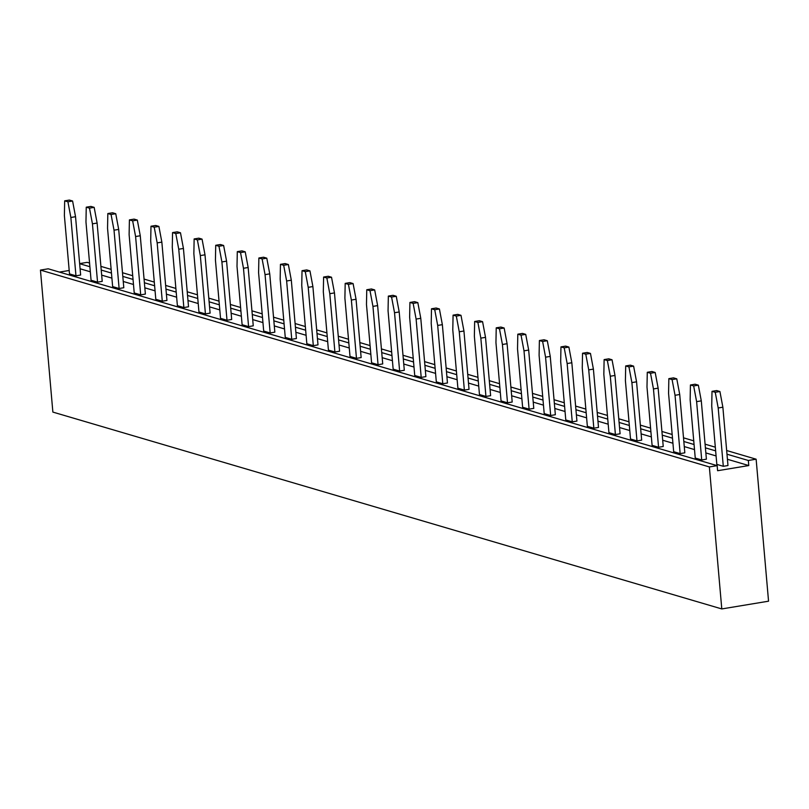 <?xml version="1.0" encoding="UTF-8"?>
<svg xmlns="http://www.w3.org/2000/svg" width="809" height="809" viewBox="0 0 809 809"><rect width="100%" height="100%" fill="white"/><g stroke="black" fill="none" stroke-linecap="round" stroke-linejoin="round"><path stroke-width="1.21" d="M709.362 466.935L721.79 608.934L52.868 412.084L40.45 270.085L48.247 268.8L717.158 465.65L709.362 466.935L40.45 270.085M726.664 450.522L756.132 459.199L748.335 460.483L748.78 465.559L717.603 470.717L717.158 465.65M756.132 459.199L768.55 601.188L721.79 608.934M79.636 263.603L87.21 262.349L89.556 263.036M59.431 272.087L69.19 270.479M79.646 263.704L89.88 266.717M101.226 270.054L111.46 273.068M122.806 276.405L133.04 279.418M144.386 282.756L154.62 285.769M165.956 289.106L176.19 292.12M187.536 295.457L197.77 298.47M209.116 301.808L219.35 304.821M230.696 308.158L240.93 311.162M252.266 314.509L262.51 317.512M273.846 320.849L284.08 323.863M295.427 327.2L305.66 330.214M317.007 333.551L327.24 336.564M338.587 339.901L348.821 342.915M360.157 346.252L370.401 349.266M381.737 352.603L391.971 355.616M403.317 358.953L413.551 361.967M424.897 365.304L435.131 368.317M446.477 371.655L456.711 374.668M468.047 378.005L478.281 381.019M489.627 384.356L499.861 387.369M511.207 390.707L521.441 393.72M532.787 397.057L543.021 400.071M554.357 403.408L564.601 406.411M575.937 409.758L586.171 412.762M597.517 416.099L607.751 419.113M619.097 422.45L629.331 425.463M640.677 428.8L650.911 431.814M662.247 435.151L672.481 438.165M683.827 441.502L694.061 444.515M705.408 447.852L715.641 450.866M726.988 454.203L748.335 460.483M100.903 266.373L111.136 269.387M122.483 272.724L132.716 275.738M144.063 279.075L154.297 282.088M165.633 285.425L175.877 288.439M187.213 291.776L197.447 294.789M208.793 298.127L219.027 301.14M230.373 304.477L240.607 307.491M251.953 310.828L262.187 313.841M273.523 317.179L283.767 320.192M295.103 323.529L305.337 326.543M316.683 329.88L326.917 332.883M338.263 336.231L348.497 339.234M359.843 342.571L370.077 345.585M381.413 348.922L391.647 351.935M402.993 355.272L413.227 358.286M424.573 361.623L434.807 364.637M446.153 367.974L456.387 370.987M467.723 374.324L477.967 377.338M489.303 380.675L499.537 383.688M510.883 387.026L521.117 390.039M532.464 393.376L542.697 396.39M554.044 399.727L564.278 402.74M575.614 406.078L585.858 409.091M597.194 412.428L607.428 415.442M618.774 418.779L629.008 421.792M640.354 425.129L650.588 428.133M661.934 431.48L672.168 434.484M683.504 437.821L693.738 440.834M705.084 444.171L715.318 447.185M80.091 268.78L90.325 271.784M101.671 275.121L111.905 278.134M123.251 281.471L133.485 284.485M144.821 287.822L155.065 290.836M166.401 294.173L176.635 297.186M187.981 300.523L198.215 303.537M209.561 306.874L219.795 309.887M231.141 313.225L241.375 316.238M252.711 319.575L262.945 322.589M274.291 325.926L284.525 328.939M295.872 332.277L306.105 335.29M317.452 338.627L327.685 341.641M339.022 344.978L349.266 347.991M360.602 351.328L370.835 354.342M382.182 357.679L392.416 360.683M403.762 364.03L413.996 367.033M425.342 370.38L435.576 373.384M446.912 376.721L457.156 379.734M468.492 383.072L478.726 386.085M490.072 389.422L500.306 392.436M511.652 395.773L521.886 398.786M533.232 402.124L543.466 405.137M554.802 408.474L565.036 411.488M576.382 414.825L586.616 417.838M597.962 421.176L608.196 424.189M619.542 427.526L629.776 430.54M641.112 433.877L651.356 436.89M662.692 440.227L672.926 443.241M684.272 446.578L694.506 449.592M705.852 452.929L716.086 455.932M727.433 459.279L748.78 465.559M529.096 409.152L522.624 407.251L517.527 348.932L517.811 334.188L521.047 335.148L523.999 350.833L529.096 409.152L533.778 408.383L528.671 350.064L523.999 350.833M507.516 402.801L501.044 400.9L495.947 342.581L496.23 327.837L499.466 328.798L502.419 344.482L507.516 402.801L512.198 402.033L507.091 343.714L502.419 344.482M464.366 390.1L457.894 388.199L452.787 329.88L453.08 315.146L456.316 316.097L459.259 331.781L464.366 390.1L469.038 389.331L463.941 331.012L459.259 331.781M485.946 396.45L479.464 394.549L474.367 336.231L474.65 321.486L477.886 322.447L480.839 338.132L485.946 396.45L490.618 395.682L485.521 337.363L480.839 338.132M378.056 364.707L371.584 362.796L366.477 304.477L366.76 289.743L370.006 290.694L372.949 306.389L378.056 364.707L382.728 363.929L377.631 305.61L372.949 306.389M399.626 371.058L393.154 369.147L388.057 310.828L388.34 296.094L391.576 297.045L394.529 312.729L399.626 371.058L404.308 370.279L399.201 311.961L394.529 312.729M442.786 383.749L436.314 381.848L431.207 323.529L431.5 308.795L434.736 309.746L437.689 325.43L442.786 383.749L447.458 382.981L442.361 324.662L437.689 325.43M421.206 377.398L414.734 375.497L409.637 317.179L409.92 302.445L413.156 303.395L416.109 319.08L421.206 377.398L425.888 376.63L420.781 318.311L416.109 319.08M205.425 313.902L198.953 312.001L193.857 253.682L194.14 238.938L197.376 239.899L200.329 255.583L205.425 313.902L210.107 313.134L205.001 254.815L200.329 255.583M227.005 320.253L220.533 318.352L215.437 260.033L215.72 245.289L218.956 246.239L221.909 261.934L227.005 320.253L231.687 319.474L226.581 261.155L221.909 261.934M248.585 326.603L242.113 324.702L237.007 266.383L237.3 251.639L240.536 252.59L243.479 268.285L248.585 326.603L253.257 325.825L248.161 267.506L243.479 268.285M270.166 332.954L263.694 331.053L258.587 272.724L258.88 257.99L262.116 258.941L265.059 274.635L270.166 332.954L274.838 332.175L269.741 273.857L265.059 274.635M356.476 358.357L350.004 356.445L344.897 298.127L345.19 283.393L348.426 284.343L351.369 300.038L356.476 358.357L361.148 357.578L356.051 299.259L351.369 300.038M334.896 352.006L328.424 350.095L323.317 291.776L323.61 277.042L326.846 277.993L329.799 293.687L334.896 352.006L339.578 351.227L334.471 292.909L329.799 293.687M291.746 339.305L285.264 337.393L280.167 279.075L280.45 264.341L283.686 265.291L286.639 280.986L291.746 339.305L296.418 338.526L291.311 280.207L286.639 280.986M313.316 345.655L306.844 343.744L301.747 285.425L302.03 270.691L305.266 271.642L308.219 287.337L313.316 345.655L317.998 344.877L312.891 286.558L308.219 287.337M723.297 466.308L716.825 464.396L711.728 406.078L712.011 391.344L715.247 392.294L718.2 407.979L723.297 466.308L727.979 465.529L722.872 407.21L718.2 407.979M701.716 459.957L695.244 458.046L690.148 399.727L690.431 384.993L693.667 385.944L696.62 401.638L701.716 459.957L706.399 459.178L701.292 400.859L696.62 401.638M658.566 447.256L652.094 445.344L646.988 387.026L647.281 372.292L650.517 373.242L653.46 388.937L658.566 447.256L663.238 446.477L658.142 388.158L653.46 388.937M680.147 453.606L673.675 451.695L668.568 393.376L668.851 378.642L672.087 379.593L675.04 395.288L680.147 453.606L684.819 452.828L679.722 394.509L675.04 395.288M615.406 434.554L608.934 432.643L603.838 374.324L604.121 359.59L607.357 360.541L610.31 376.236L615.406 434.554L620.088 433.776L614.982 375.457L610.31 376.236M636.986 440.905L630.514 438.994L625.408 380.675L625.701 365.941L628.937 366.892L631.89 382.586L636.986 440.905L641.668 440.126L636.562 381.808L631.89 382.586M550.676 415.502L544.204 413.601L539.097 355.282L539.391 340.538L542.627 341.489L545.569 357.184L550.676 415.502L555.348 414.724L550.251 356.405L545.569 357.184M572.256 421.853L565.784 419.952L560.677 361.633L560.961 346.889L564.207 347.84L567.149 363.534L572.256 421.853L576.928 421.074L571.832 362.756L567.149 363.534M593.836 428.204L587.354 426.303L582.258 367.974L582.541 353.24L585.777 354.19L588.73 369.885L593.836 428.204L598.508 427.425L593.401 369.106L588.73 369.885M97.545 282.149L91.063 280.248L85.966 221.929L86.25 207.195L89.486 208.146L92.438 223.83L97.545 282.149L102.217 281.38L97.11 223.062L92.438 223.83M119.115 288.5L112.643 286.598L107.546 228.28L107.83 213.546L111.066 214.496L114.018 230.181L119.115 288.5L123.797 287.731L118.69 229.412L114.018 230.181M140.695 294.85L134.223 292.949L129.116 234.63L129.41 219.896L132.646 220.847L135.599 236.531L140.695 294.85L145.377 294.082L140.27 235.763L135.599 236.531M162.275 301.201L155.803 299.3L150.696 240.981L150.99 226.237L154.226 227.198L157.168 242.882L162.275 301.201L166.947 300.432L161.851 242.113L157.168 242.882M183.855 307.551L177.383 305.65L172.277 247.332L172.56 232.588L175.796 233.548L178.749 249.233L183.855 307.551L188.527 306.783L183.431 248.464L178.749 249.233M75.965 275.808L69.493 273.897L64.386 215.578L64.669 200.844L67.916 201.795L70.858 217.479L75.965 275.808L80.637 275.03L75.54 216.711L70.858 217.479M517.811 334.188L522.483 333.419L525.719 334.37L528.671 350.064M496.23 327.837L500.913 327.069L504.149 328.019L507.091 343.714M453.08 315.146L457.752 314.367L460.988 315.318L463.941 331.012M474.65 321.486L479.332 320.718L482.568 321.669L485.521 337.363M366.76 289.743L371.442 288.965L374.678 289.915L377.631 305.61M388.34 296.094L393.022 295.315L396.258 296.266L399.201 311.961M431.5 308.795L436.172 308.017L439.408 308.967L442.361 324.662M409.92 302.445L414.592 301.666L417.828 302.617L420.781 318.311M194.14 238.938L198.822 238.17L202.058 239.12L205.001 254.815M215.72 245.289L220.392 244.52L223.628 245.471L226.581 261.155M237.3 251.639L241.972 250.871L245.208 251.821L248.161 267.506M258.88 257.99L263.552 257.222L266.788 258.172L269.741 273.857M345.19 283.393L349.862 282.614L353.098 283.575L356.051 299.259M323.61 277.042L328.282 276.263L331.518 277.224L334.471 292.909M280.45 264.341L285.132 263.572L288.368 264.523L291.311 280.207M302.03 270.691L306.712 269.913L309.948 270.873L312.891 286.558M712.011 391.344L716.683 390.565L719.919 391.516L722.872 407.21M690.431 384.993L695.113 384.214L698.349 385.165L701.292 400.859M647.281 372.292L651.953 371.513L655.189 372.474L658.142 388.158M668.851 378.642L673.533 377.864L676.769 378.824L679.722 394.509M604.121 359.59L608.793 358.822L612.039 359.772L614.982 375.457M625.701 365.941L630.373 365.162L633.609 366.123L636.562 381.808M539.391 340.538L544.063 339.77L547.299 340.72L550.251 356.405M560.961 346.889L565.643 346.121L568.879 347.071L571.832 362.756M582.541 353.24L587.223 352.471L590.459 353.422L593.401 369.106M86.25 207.195L90.932 206.416L94.168 207.367L97.11 223.062M107.83 213.546L112.502 212.767L115.748 213.718L118.69 229.412M129.41 219.896L134.082 219.118L137.318 220.068L140.27 235.763M150.99 226.237L155.662 225.468L158.898 226.419L161.851 242.113M172.56 232.588L177.242 231.819L180.478 232.77L183.431 248.464M64.669 200.844L69.352 200.066L72.588 201.016L75.54 216.711M525.719 334.37L521.047 335.148M504.149 328.019L499.466 328.798M460.988 315.318L456.316 316.097M482.568 321.669L477.886 322.447M374.678 289.915L370.006 290.694M396.258 296.266L391.576 297.045M439.408 308.967L434.736 309.746M417.828 302.617L413.156 303.395M202.058 239.12L197.376 239.899M223.628 245.471L218.956 246.239M245.208 251.821L240.536 252.59M266.788 258.172L262.116 258.941M353.098 283.575L348.426 284.343M331.518 277.224L326.846 277.993M288.368 264.523L283.686 265.291M309.948 270.873L305.266 271.642M719.919 391.516L715.247 392.294M698.349 385.165L693.667 385.944M655.189 372.474L650.517 373.242M676.769 378.824L672.087 379.593M612.039 359.772L607.357 360.541M633.609 366.123L628.937 366.892M547.299 340.72L542.627 341.489M568.879 347.071L564.207 347.84M590.459 353.422L585.777 354.19M94.168 207.367L89.486 208.146M115.748 213.718L111.066 214.496M137.318 220.068L132.646 220.847M158.898 226.419L154.226 227.198M180.478 232.77L175.796 233.548M72.588 201.016L67.916 201.795"/></g></svg>
